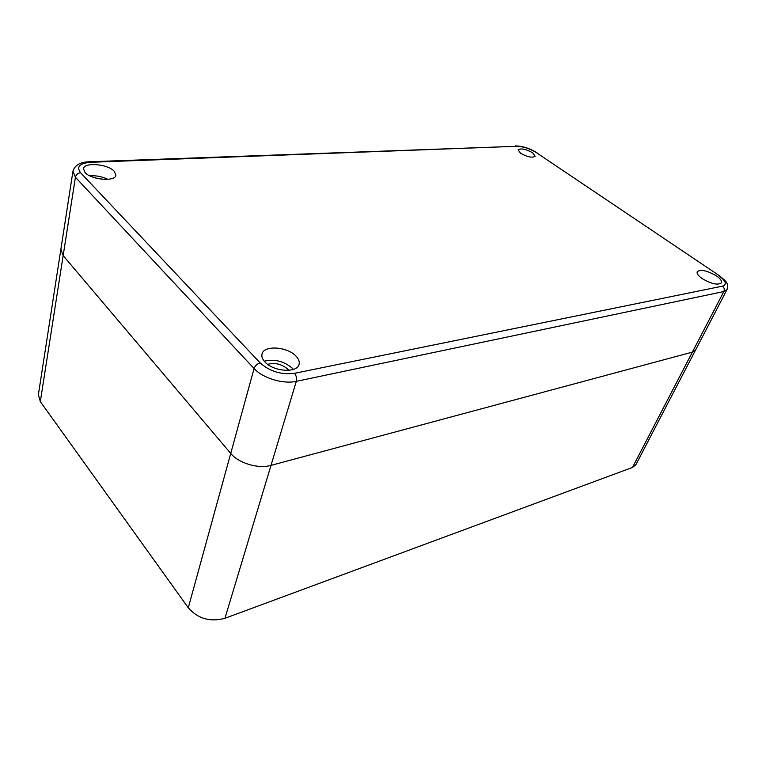 <?xml version="1.0" encoding="UTF-8"?>
<svg xmlns="http://www.w3.org/2000/svg" width="766" height="766" viewBox="0 0 766 766"><rect width="100%" height="100%" fill="white"/><g stroke="black" fill="none" stroke-linecap="round" stroke-linejoin="round"><path stroke-width="1.15" d="M90.522 162.296L89.354 161.77C80.296 161.952 74.829 165.121 72.942 171.268L60.878 249.247L63.157 255.595L230.729 453.415C238.714 463.286 258.295 469.089 271.001 465.374C258.295 469.089 238.714 463.286 230.729 453.415L63.157 255.595L60.878 249.247L38.386 394.662L40.32 401.604L188.283 607.802C197.982 618.746 210.21 622.251 224.936 618.306L632.477 467.452L635.885 464.684L695.643 349.861L692.368 352.121L695.643 349.861L727.02 289.577C727.853 286.197 727.748 284.023 726.704 283.056C727.011 282.348 724.512 279.868 719.217 275.597L536.324 152.606C529.737 148.566 523.197 146.459 516.724 146.287L90.522 162.296C79.54 163.273 76.227 166.749 80.583 172.723L260.181 362.912C269.804 371.453 281.227 374.919 294.47 373.32L722.482 286.149C724.234 287.614 724.684 289.414 723.832 291.54L727.02 289.577M224.936 618.306L271.001 465.374L692.368 352.121L723.832 291.54L296.318 381.334C296.969 378.299 296.356 375.627 294.47 373.32M188.283 607.802L254.073 368.532C262.661 378.155 283.228 384.369 296.318 381.334L271.001 465.374L692.368 352.121L632.477 467.452M264.959 361.992C262.365 359.197 261.397 356.516 262.049 353.969C263.849 344.987 287.374 346.596 295.963 356.085C298.74 358.967 299.765 361.753 299.056 364.444C297.332 373.281 273.424 371.702 264.959 361.992M85.055 172.522L83.475 168.769C83.887 161.942 107.824 163.981 114.22 171.239L115.915 175.165C115.647 181.906 91.384 179.943 85.055 172.522M520.612 153.305L518.113 149.887C520.88 148.049 525.715 149.006 532.629 152.769L535.185 156.235C532.399 158.074 527.544 157.097 520.612 153.305M702.163 278.594C698.228 275.789 696.581 273.5 697.232 271.729C700.766 269.153 707.152 270.532 716.402 275.875C720.433 278.7 722.118 281.017 721.457 282.845C717.886 285.402 711.451 283.985 702.163 278.594M264.232 361.188C274.534 358.785 283.899 361.15 292.353 368.255L293.368 369.413M267.669 364.357C274.917 362.414 281.629 364.013 287.815 369.164L288.782 370.323M89.737 175.778C96.076 175.404 102.117 176.592 107.872 179.33M95.482 177.961L101.821 179.206M40.32 401.604L75.413 177.233L254.073 368.532C255.155 365.621 257.185 363.754 260.181 362.912M722.482 286.149C727.202 284.454 725.871 280.902 718.498 275.473M80.583 172.723C77.816 173.106 76.093 174.61 75.413 177.233L72.942 171.268M516.724 146.287L89.526 161.76M536.324 152.606L719.13 275.54M537.023 152.769C529.995 148.403 522.852 146.114 515.604 145.913"/></g></svg>
